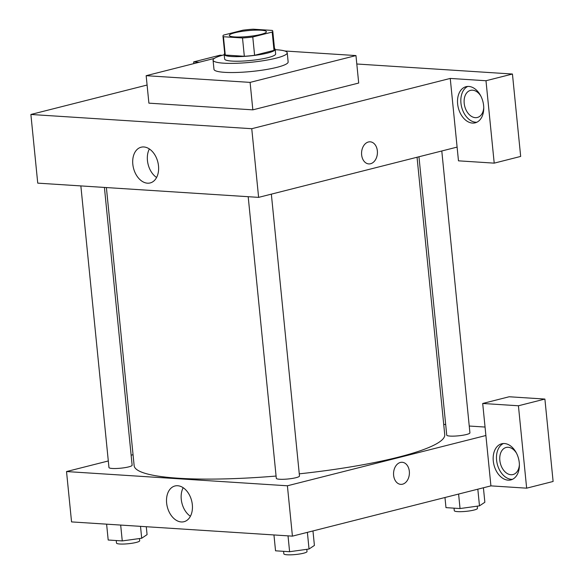 <?xml version="1.0" encoding="UTF-8"?>
<svg xmlns="http://www.w3.org/2000/svg" width="584" height="584" viewBox="0 0 584 584"><rect width="100%" height="100%" fill="white"/><g stroke="black" fill="none" stroke-linecap="round" stroke-linejoin="round"><path stroke-width="0.88" d="M234.87 32.748A18.637 2.935 174.3 0 1 254.901 30.171A18.637 2.935 174.3 0 1 266.406 31.733A18.637 2.935 174.3 0 1 248.149 36.5A18.637 2.935 174.3 0 1 229.315 35.434A18.637 2.935 174.3 0 1 234.87 32.748M223.446 36.741L242.506 37.967A25.024 3.935 174.3 0 0 252.77 36.982L272.18 32.069A25.024 3.935 174.3 0 0 272.764 31.098A25.024 3.935 174.3 0 0 272.275 30.426L253.215 29.2A25.024 3.935 174.3 0 0 242.951 30.186L223.541 35.098A25.024 3.935 174.3 0 0 222.957 36.069A25.024 3.935 174.3 0 0 223.446 36.741L225.271 55.049L244.331 56.283L242.506 37.967M272.764 31.098L274.589 49.414A25.024 3.935 174.3 0 1 274.013 50.377L272.18 32.069M244.331 56.283A25.024 3.935 174.3 0 0 254.602 55.297L274.013 50.377M225.271 55.049A25.024 3.935 174.3 0 1 224.789 54.385L222.957 36.069M224.701 53.524A25.623 4.03 -5.7 0 0 224.19 54.443A25.623 4.03 -5.7 0 0 250.091 55.911A25.623 4.03 -5.7 0 0 275.188 49.348A25.623 4.03 -5.7 0 0 274.509 48.552M275.188 49.348L275.641 53.932A25.623 4.03 174.3 0 1 250.543 60.488A25.623 4.03 174.3 0 1 224.65 59.02L224.19 54.443M254.602 55.297L252.77 36.982M275.217 49.691A37.266 5.862 174.3 0 1 287.233 52.772A37.266 5.862 174.3 0 1 250.726 62.305A37.266 5.862 174.3 0 1 213.058 60.174A37.266 5.862 174.3 0 1 224.161 54.801A37.266 5.862 174.3 0 1 224.227 54.786M287.233 52.772L288.146 61.926A37.266 5.862 174.3 0 1 251.646 71.467A37.266 5.862 174.3 0 1 213.978 69.335L213.058 60.174M284.744 50.983L355.963 55.575L250.098 82.388L146.161 75.686L214.35 58.415M355.963 55.575L358.7 83.045L252.836 109.85L148.898 103.156L146.161 75.686M252.836 109.85L250.098 82.388M147.088 85.038L30.886 114.471L251.755 128.706L450.249 78.431L458.476 160.834L494.21 163.14L485.983 80.738L512.445 74.029L356.802 63.999M222.19 55.327L220.117 55.188L193.654 61.897L199.21 62.254M485.983 80.738L450.249 78.431M468.806 86.447A18.637 12.687 75.8 0 1 483.348 103.616A18.637 12.687 75.8 0 1 475.208 122.83A18.637 12.687 75.8 0 1 458.331 107.879A18.637 12.687 75.8 0 1 466.054 86.695A18.637 12.687 75.8 0 1 468.806 86.447M467.748 86.439A18.637 12.687 -104.2 0 0 461.645 107.04A18.637 12.687 -104.2 0 0 476.821 122.246M483.742 107.58A13.979 9.512 75.8 0 1 477.369 117.472A13.979 9.512 75.8 0 1 464.718 106.259A13.979 9.512 75.8 0 1 470.507 90.374A13.979 9.512 75.8 0 1 480.822 96.039M494.21 163.14L520.673 156.432L512.445 74.029M193.822 63.612L193.654 61.897M361.635 154.855A11.067 7.913 -86.3 0 1 370.205 141.824A11.067 7.913 -86.3 0 1 377.395 153.373A11.067 7.913 -86.3 0 1 368.781 163.907A11.067 7.913 -86.3 0 1 361.635 154.855M30.886 114.471L37.741 183.135L258.61 197.37L251.755 128.706M258.61 197.37L457.104 147.102M368.781 163.907A11.067 7.913 93.7 0 0 377.388 153.373A11.067 7.913 93.7 0 0 370.205 141.824M147.467 183.186A18.425 12.541 75.8 0 1 133.086 166.206A18.425 12.541 75.8 0 1 141.138 147.212A18.425 12.541 75.8 0 1 157.819 161.994A18.425 12.541 75.8 0 1 150.183 182.938A18.425 12.541 75.8 0 1 147.467 183.186M149.365 148.957A18.425 12.541 -104.2 0 0 156.592 177.492M417.049 157.249L444.738 434.679A156.067 24.55 174.3 0 1 299.271 473.843M276.079 476.055A156.067 24.55 174.3 0 1 134.145 465.682L106.39 187.559M80.855 185.916L108.96 467.529A11.643 1.832 -5.7 0 0 116.15 468.499A11.643 1.832 -5.7 0 0 128.67 466.893A11.643 1.832 -5.7 0 0 132.137 465.214L104.412 187.435M441.789 150.979L469.923 432.832A11.643 1.832 174.3 0 1 458.52 435.81A11.643 1.832 174.3 0 1 446.745 435.146L418.962 156.76M271.348 194.143L299.483 475.996A11.643 1.832 174.3 0 1 288.073 478.982A11.643 1.832 174.3 0 1 276.305 478.311L248.193 196.698M443.709 424.385L445.687 424.517M469.244 426.035L485.049 427.05M133.05 454.702L131.137 455.184M108.31 460.966L66.525 471.551L287.401 485.786L485.895 435.511L482.698 403.471L518.424 405.771L526.651 488.173L490.918 485.873L485.895 435.511M482.698 403.471L509.16 396.762L544.894 399.069L553.114 481.471L526.651 488.173M519.388 464.66A13.979 9.512 75.8 0 1 513.015 474.551A13.979 9.512 75.8 0 1 499.838 460.382A13.979 9.512 75.8 0 1 506.146 447.461A13.979 9.512 75.8 0 1 516.46 453.126M503.393 443.526A18.637 12.687 -104.2 0 0 497.283 464.119A18.637 12.687 -104.2 0 0 512.46 479.325M504.445 443.533A18.637 12.687 75.8 0 1 518.994 460.696A18.637 12.687 75.8 0 1 510.847 479.909A18.637 12.687 75.8 0 1 493.976 464.959A18.637 12.687 75.8 0 1 501.7 443.782A18.637 12.687 75.8 0 1 504.445 443.533M518.424 405.771L544.894 399.069M66.525 471.551L71.555 521.906L292.423 536.141L490.918 485.873M192.326 504.671A18.425 12.541 75.8 0 1 183.996 521.709A18.425 12.541 75.8 0 1 167.316 506.927A18.425 12.541 75.8 0 1 174.952 485.983A18.425 12.541 75.8 0 1 192.326 504.671M292.423 536.141L287.401 485.786M183.179 487.728A18.425 12.541 -104.2 0 0 190.406 516.263M393.623 475.31A11.067 7.913 -86.3 0 1 402.194 462.28A11.067 7.913 -86.3 0 1 409.377 473.828A11.067 7.913 -86.3 0 1 400.77 484.362A11.067 7.913 -86.3 0 1 393.623 475.31M400.763 484.362A11.067 7.913 93.7 0 0 409.377 473.828A11.067 7.913 93.7 0 0 402.186 462.28M106.609 524.169L108.193 540.018L122.26 540.923L141.7 538.236L147.073 534.637L146.285 526.724M141.7 538.236L140.51 526.352M122.26 540.923L120.676 525.074M139.459 538.543L139.678 540.747A11.643 1.832 174.3 0 1 128.276 543.733A11.643 1.832 174.3 0 1 116.501 543.062L116.245 540.536M273.954 534.951L275.538 550.807L289.606 551.712L309.038 549.018L314.411 545.427L312.966 530.944M309.038 549.018L307.381 532.352M289.606 551.712L288.022 535.856M306.804 549.332L307.023 551.537A11.643 1.832 174.3 0 1 295.613 554.515A11.643 1.832 174.3 0 1 283.846 553.851L283.59 551.325M444.971 497.51L445.979 507.635L460.046 508.547L479.486 505.853L484.859 502.262L483.413 487.771M479.486 505.853L477.821 489.188M460.046 508.547L458.601 494.057M477.245 506.167L477.464 508.372A11.643 1.832 174.3 0 1 466.054 511.35A11.643 1.832 174.3 0 1 454.286 510.686L454.031 508.153"/></g></svg>
